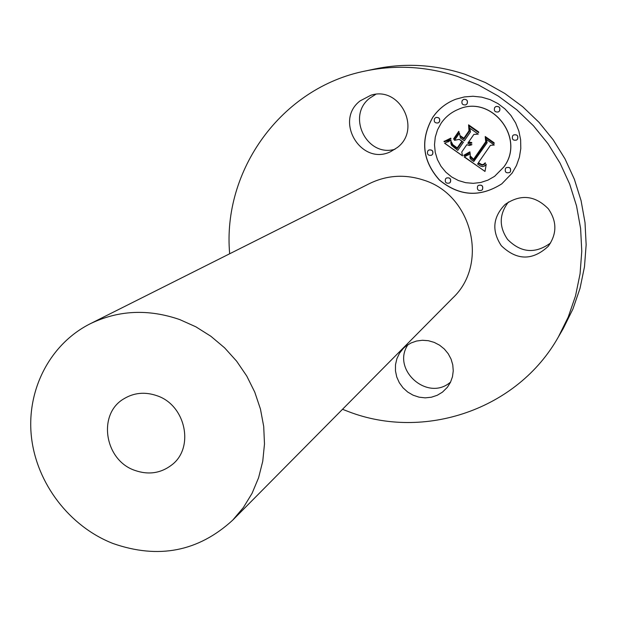<?xml version="1.0" encoding="UTF-8"?>
<svg xmlns="http://www.w3.org/2000/svg" width="617" height="617" viewBox="0 0 617 617"><rect width="100%" height="100%" fill="white"/><g stroke="black" fill="none" stroke-linecap="round" stroke-linejoin="round"><path stroke-width="0.93" d="M508.447 202.006C499.138 214.23 498.852 226.717 507.598 239.458C520.995 252.916 535.332 254.081 550.611 242.959M501.32 245.72C516.861 260.613 532.502 260.806 548.235 246.314C557.035 233.943 557.066 221.441 548.328 208.808C534.993 195.327 520.601 193.877 505.13 204.443C492.821 217.115 491.548 230.874 501.32 245.72M229.671 253.772C222.159 170.624 281.252 87.668 365.372 70.994L374.935 68.973C404.983 62.749 434.916 64.484 464.717 74.179L485.324 82.531L504.791 93.46L522.784 106.795L538.996 122.313L553.148 139.766L565.002 158.854L574.365 179.246L581.067 200.61L585.016 222.567L586.15 244.756L584.476 266.806L580.026 288.347L572.915 309.032L563.259 328.522L558.362 336.99C517.486 409.75 424.149 440.908 348.366 411.57L342.512 409.295M450.603 382.07L450.04 382.509C427.157 401.821 391.085 369.228 408.007 344.641M395.011 149.245C366.914 157.721 346.222 116.004 369.737 98.172L375.691 94.355M365.372 70.994C396.122 64.631 426.763 66.42 457.297 76.361L478.406 84.922L498.359 96.129L516.799 109.803L533.412 125.714L547.927 143.607L560.082 163.173L569.676 184.082L576.548 205.978L580.605 228.475L581.777 251.212L580.073 273.801L575.53 295.859L568.242 317.038L558.362 336.99M90.19 323.778L369.622 183.527C386.921 175.174 404.914 174.033 423.586 180.095C472.321 194.856 489.096 264.223 452.708 298.042L232.686 520.17C198.365 551.598 158.476 559.38 113.004 543.5C69.482 526.478 36.573 483.435 31.421 436.851C26.292 390.291 49.722 344.155 90.19 323.778C118.464 310.127 148.327 308.739 179.778 319.598L195.844 326.802L210.891 336.28L224.596 347.818L236.643 361.184L246.777 376.069L254.775 392.157L260.459 409.094L263.714 426.501L264.485 444.001L262.757 461.215L258.577 477.782L252.068 493.338L243.368 507.56L232.686 520.17M134.807 470.378C104.666 460.282 97.301 414.377 123.616 398.952C133.897 392.651 145.049 391.587 157.065 395.759C185.856 405.246 194.679 448.035 171.588 465.071C160.636 473.339 148.373 475.113 134.807 470.378M405.886 346.145L403.263 348.474L399.484 353.256L396.862 358.755L395.497 364.732L395.466 370.902L396.746 376.979L399.299 382.694L402.994 387.784L407.667 392.019L413.105 395.196L419.059 397.171L425.252 397.857L431.414 397.217L437.245 395.281L442.482 392.127L447.394 387.268L450.495 382.285L452.477 376.732L453.248 370.84L452.77 364.871L451.073 359.086L448.212 353.718L444.333 349.021L439.582 345.181L434.175 342.373L428.352 340.707L422.352 340.268L416.444 341.054L410.876 343.044L405.886 346.145M397.279 147.563C421.928 129.346 399.878 85.609 370.84 95.257L360.073 100.91C333.874 120.886 361.346 166.335 390.7 151.628L397.279 147.563M432.772 117.292C438.61 108.847 446.33 102.808 455.94 99.175L464.354 96.931L473.046 96.252L481.73 97.154L490.129 99.63L497.965 103.594L504.968 108.916L510.907 115.418L515.596 122.891L518.866 131.089L520.625 139.735L520.802 148.55L519.398 157.235L516.475 165.51L512.125 173.099L501.806 183.835C480.049 197.648 459.225 196.36 439.327 179.987C422.267 160.651 420.084 139.758 432.772 117.292M441.155 123.184C445.497 116.906 451.197 112.302 458.254 109.386C491.279 94.054 526.07 138.27 503.673 167.153L494.549 176.369L487.947 180.125L480.751 182.478L473.231 183.342L465.688 182.686L458.423 180.542L451.721 176.994L445.844 172.189L441.016 166.312L437.43 159.602L435.232 152.306L434.499 144.725L435.27 137.144L437.515 129.863L441.155 123.184M464.431 156.865L470.277 153.525L469.984 158.006L471.18 159.664L473.794 161.507L487.06 142.782L486.327 139.434L494.279 145.018L490.422 145.35L478.422 162.672L481.877 164.623L483.427 164.407L485.278 162.803L485.417 163.482L482.432 165.233L478.306 163.258L477.527 163.975L480.419 166.05L482.656 166.652L484.607 165.942L486.219 164.315L485.001 171.464L464.431 156.865M464.262 155.006L469.807 151.859L470.146 152.33L465.503 155.175L464.061 155.708L463.799 155.16L464.262 155.006M470.447 156.062L473.578 159.255L485.71 141.748L485.217 136.519L494.109 142.766L494.178 143.522L485.841 137.668L486.327 141.979L473.771 160.127L470.748 157.697L470.447 156.062M444.618 143.275L451.019 140.051L450.842 143.244L451.513 145.304L457.745 150.386L463.344 142.242L462.287 141.501L457.344 148.682L452.755 145.311L451.69 143.823L451.374 141.848L452.824 144.663L457.236 147.91L461.855 141.193L459.241 139.357L454.451 140.352L459.464 133.048L460.382 137.992L464.346 140.776L470.401 131.984L469.738 128.143L478.268 134.136L473.871 134.421L468.704 141.925L471.735 142.558L471.812 143.159L470.069 143.175L468.38 142.396L467.809 143.213L469.321 144.147L471.943 144.617L469.483 145.489L466.807 144.679L461.755 152.021L462.542 155.9L444.618 143.275M444.896 141.046L450.78 138.154L450.981 138.655L448.667 140.252L444.14 141.802L444.032 141.293L444.896 141.046M458.77 131.321L459.04 131.899L453.881 139.434L453.611 138.856L458.77 131.321M463.868 138.27L469.005 130.796L468.565 124.835L478.622 131.891L478.73 132.67L469.213 125.991L469.576 130.889L463.976 139.041L460.49 136.596L460.313 135.771L463.938 138.231L469.074 130.758L468.65 124.889M445.543 178.868L446.415 178.043C449.878 177.395 451.174 178.799 450.317 182.239L449.484 183.033C446.006 183.719 444.687 182.331 445.543 178.868M434.569 118.549L435.887 117.492C439.142 117.276 440.299 118.749 439.358 121.919L438.085 122.96C434.808 123.215 433.635 121.75 434.569 118.549M427.758 150.964L428.869 150.008C432.208 149.607 433.435 151.049 432.532 154.335L431.468 155.268C428.105 155.708 426.871 154.273 427.758 150.964M494.664 107.559L495.891 106.54C499.261 106.201 500.472 107.674 499.515 110.952L498.343 111.947C494.95 112.34 493.723 110.875 494.664 107.559M462.226 100.471L463.614 99.376C466.861 99.206 468.01 100.694 467.046 103.849L465.704 104.921C462.426 105.137 461.269 103.656 462.226 100.471M510.313 171.827L509.657 172.505C506.04 173.431 504.652 172.074 505.485 168.433L506.195 167.716C509.789 166.845 511.169 168.217 510.313 171.827M482.432 189.542L481.761 190.221C478.183 191.116 476.81 189.758 477.635 186.157L478.345 185.439C481.908 184.599 483.265 185.964 482.432 189.542M517.493 139.218L516.637 140.036C513.082 140.745 511.755 139.342 512.642 135.817L513.56 134.969C517.092 134.313 518.403 135.732 517.493 139.218M471.488 144.918L469.043 145.427L466.807 144.679M471.812 143.136L468.38 142.396M478.221 134.105L473.871 134.421M464.346 140.776L470.47 131.945L469.83 128.213M457.236 147.91L461.925 141.154L459.318 139.319L454.528 140.314L459.472 133.102M457.39 148.62L452.832 145.265L451.428 142.08M457.745 150.386L463.413 142.203L462.287 141.501M447.888 142.003L451.019 140.067M462.519 155.792L444.703 143.244M485.008 171.379L464.208 156.98M484.283 166.15L486.219 164.353M484.175 164.592L481.892 165.14L478.306 163.258M483.944 164.099L485.301 162.811M494.232 144.987L490.422 145.35M473.794 161.507L487.129 142.743L486.42 139.496M467.794 155.214L470.277 153.54M453.611 138.856L458.793 131.367M453.935 139.349L453.688 138.817M464.061 155.708L463.876 155.137M466.699 154.574L464.138 155.669M466.421 153.995L469.807 151.859M444.14 141.802L444.109 141.27M448.073 140.545L444.217 141.763M447.942 139.928L450.788 138.177M473.817 160.065L470.817 157.651L470.331 155.877M494.171 143.429L485.841 137.668M473.578 159.255L485.78 141.709L485.294 136.581M460.49 136.596L460.413 135.84M464.015 138.979L460.567 136.558M478.723 132.578L469.213 125.991M455.978 99.16C446.392 102.792 438.679 108.823 432.856 117.261C420.169 139.712 422.352 160.597 439.397 179.917C459.272 196.299 480.088 197.594 501.837 183.812M494.579 176.346L503.742 167.114C526.131 138.231 491.348 94.031 458.331 109.356L458.292 109.371M449.523 183.01L450.395 182.185C451.251 178.753 449.955 177.349 446.492 177.997L446.453 178.02M438.124 122.945L439.435 121.888C440.376 118.719 439.219 117.245 435.964 117.461L435.926 117.477M431.507 155.245L432.61 154.289C433.512 151.011 432.293 149.569 428.946 149.97L428.908 149.985M498.382 111.932L499.577 110.921C500.534 107.643 499.33 106.17 495.96 106.51L495.921 106.525M465.742 104.905L467.115 103.818C468.079 100.671 466.938 99.175 463.683 99.345L463.645 99.36M509.688 172.482L510.375 171.781C511.231 168.171 509.858 166.798 506.256 167.67L506.256 167.67M481.8 190.198L482.502 189.488C483.335 185.918 481.977 184.552 478.414 185.393L478.376 185.416M516.668 140.013L517.555 139.18C518.465 135.694 517.154 134.275 513.622 134.93L513.591 134.946"/></g></svg>
